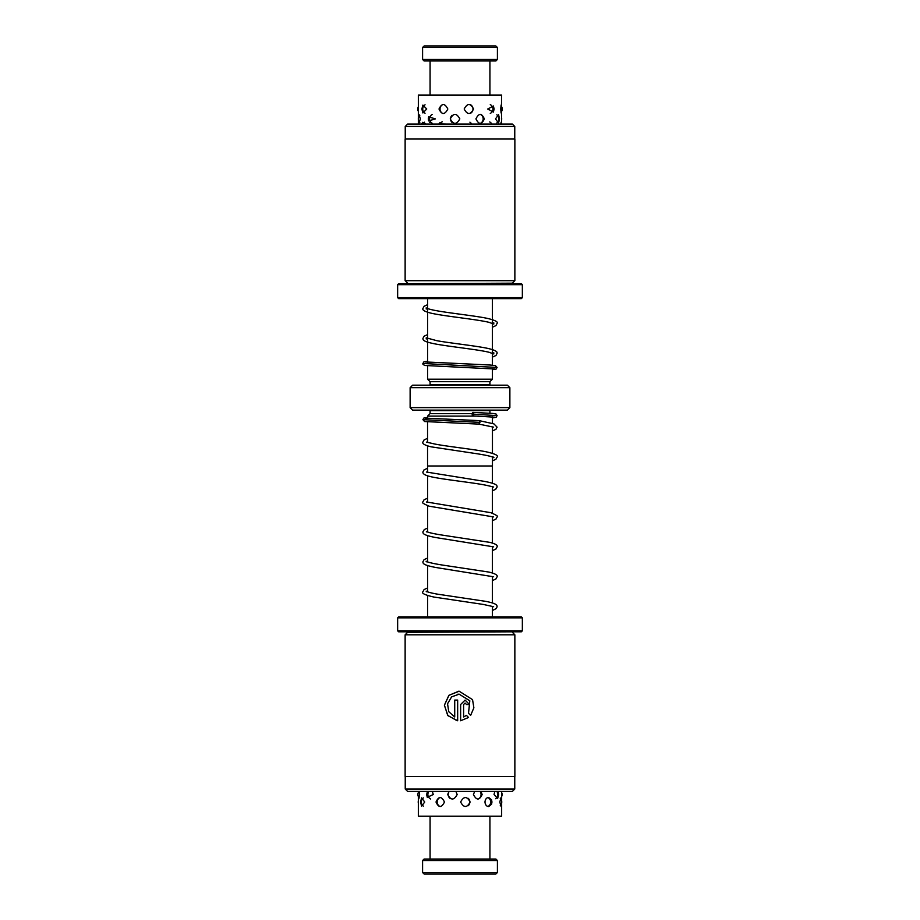 <?xml version="1.0" encoding="UTF-8"?>
<svg xmlns="http://www.w3.org/2000/svg" width="920" height="920" viewBox="0 0 920 920"><rect width="100%" height="100%" fill="white"/><g stroke="black" fill="none" stroke-linecap="round" stroke-linejoin="round"><path stroke-width="1.38" d="M492.418 616.848L492.418 606.613M492.418 602.922L492.418 576.691M492.418 572.999L492.418 546.756M492.418 543.064L492.418 516.833M492.418 513.141L492.418 486.898M492.418 483.218L492.418 465.98L427.547 465.98L427.581 472.132M427.581 616.848L427.581 595.539M427.581 591.847L427.581 565.604M427.581 561.924L427.581 535.681M427.581 531.99L427.581 505.758M427.581 502.067L427.581 475.824M478.342 416.104L427.547 416.104L427.547 418.416M427.547 421.923L427.547 442.198M427.547 445.889L427.547 465.98M492.453 416.898L492.453 423.372M492.453 427.064L492.453 453.296M492.453 456.987L492.453 465.98M430.019 410.124A2.495 2.495 0 0 1 430.077 410.619L489.923 410.619A2.495 2.495 0 0 1 489.98 410.124M430.077 410.619L430.077 413.609L472.236 413.609M489.923 413.195L489.923 410.619M430.077 413.609L427.581 416.104M430.019 385.181A2.495 2.495 0 0 0 430.077 384.686L430.077 381.685L427.581 379.19L492.418 379.19L492.418 368.702M492.418 365.194L492.418 298.632M427.581 379.19L427.581 365.746M427.581 362.238L427.581 298.632M430.077 384.686L489.923 384.686L489.923 381.685L492.418 379.19M430.077 381.685L489.923 381.685M509.875 407.629L507.38 410.124L412.62 410.124L410.124 407.629L509.875 407.629L509.875 387.676L410.124 387.676L412.62 385.181L507.38 385.181L509.875 387.676M410.124 407.629L410.124 387.676M424.085 46L495.914 46L497.409 47.495L422.591 47.495L424.085 46M497.409 59.466L495.914 60.961L424.085 60.961L422.591 59.466L497.409 59.466L497.409 47.495M422.591 59.466L422.591 47.495M489.923 95.047L489.923 60.961M430.077 95.047L430.077 60.961M478.86 424.108L424.591 421.532L422.901 419.647L479.941 422.372L478.803 424.097L493.603 427.144M472.19 414.138A1.748 0.632 -87.8 0 0 472.753 415.886A1.748 0.632 -87.8 0 0 473.455 414.138A1.748 0.632 -87.8 0 0 472.891 412.39A1.748 0.632 -87.8 0 0 472.19 414.138M479.941 422.372L479.147 420.624L425.408 418.128M495.914 874L424.085 874L422.591 872.505L497.409 872.505L495.914 874M422.591 860.533L424.085 859.038L495.914 859.038L497.409 860.533L422.591 860.533L422.591 872.505M418.496 120.255L418.979 123.383L420.336 118.887L418.979 114.379L418.496 117.518M435.378 118.887L428.639 116.863L428.317 118.887L428.639 120.899L435.378 118.887M459.827 118.887C456.596 112.941 453.41 112.941 450.259 118.887C453.41 124.821 456.596 124.821 459.827 118.887M484.334 118.887C481.678 112.941 478.871 112.941 475.928 118.887C478.883 124.821 481.689 124.821 484.334 118.887M499.56 118.887L498.559 114.701L495.5 118.887L498.559 123.061L499.56 118.887M421.866 109.008L422.889 112.953L426.742 109.008L422.889 105.075L421.866 109.008M439.001 109.008C441.818 114.954 444.762 114.954 447.833 109.008C444.762 103.074 441.818 103.074 439.001 109.008M464.163 109.008C467.371 114.954 470.499 114.954 473.57 109.008C470.488 103.074 467.348 103.074 464.163 109.008M487.726 109.008L493.419 112.021L494.12 109.008L493.419 106.007L487.726 109.008M500.698 109.008C501.319 114.954 501.63 114.954 501.641 109.008C501.63 103.074 501.319 103.074 500.698 109.008M501.492 113.562L501.653 124.062L501.411 121.82L500.641 124.062M418.347 118.209L418.347 95.047L501.653 95.047L501.492 104.454M425.822 124.062L422.544 122.36L421.774 124.062M446.338 124.062L438.874 123.912M472.075 124.062L463.91 124.062M493.2 124.062L487.531 124.062M418.37 796.593L418.634 799.077L419.612 794.535L419.313 791.418M418.347 792.511L418.347 791.418L418.37 792.476M427.455 791.418L426.661 794.535L427.259 797.283L433.285 794.535L432.308 791.418M448.948 791.418L447.706 794.535C450.811 800.481 453.974 800.481 457.171 794.535L455.883 791.418M474.662 791.418L473.443 794.535C476.479 800.481 479.377 800.481 482.137 794.535L481.034 791.418M494.776 791.418L494.051 794.535L497.628 798.571L498.651 794.535L498.145 791.418M420.578 802.021L421.578 806.184L424.718 802.021L421.578 797.858L420.578 802.021M436.011 802.021C438.69 807.956 441.508 807.956 444.475 802.021C441.508 796.076 438.679 796.076 436.011 802.021M460.609 802.021C463.841 807.956 467.015 807.956 470.154 802.021C467.003 796.076 463.818 796.076 460.609 802.021M488.658 806.587L491.591 804.183L491.958 802.021L491.591 799.859L488.658 797.444C486.507 797.663 485.277 799.181 484.966 802.021C485.277 804.85 486.507 806.38 488.658 806.587M501.538 800.515L501.089 797.513L499.79 802.021L501.089 806.529L501.538 803.528M501.653 803.102L501.653 816.235L418.347 816.235L418.347 796.559M514.763 126.454L405.237 126.454L407.629 124.062L512.371 124.062L514.763 126.454L514.763 139.023M514.866 280.68L405.133 280.68L405.133 139.023L514.866 139.023L514.866 280.68L512.371 283.176L407.629 283.67M397.647 284.671L398.647 283.67L521.352 283.67L522.353 284.671L397.647 284.671L397.647 297.643L522.353 297.643L521.352 298.632L398.647 298.632L397.647 297.643M405.237 789.026L514.763 789.026L512.371 791.418L407.629 791.418L405.237 789.026L405.237 776.457M405.133 634.8L514.855 634.8L514.866 776.457L405.133 776.457L405.133 634.8L407.629 632.304L512.371 631.81M522.353 630.809L521.352 631.81L398.647 631.81L397.647 630.809L522.353 630.809L522.353 617.837L397.647 617.837L398.647 616.848L521.352 616.848L522.341 617.837M470.637 715.38L468.522 713.276L469.798 700.787L459.149 694.163L451.616 696.877L447.546 703.742L448.753 711.678L454.71 716.99L454.71 700.085L457.666 700.085L457.666 720.751L447.948 715.668L444.394 705.283L448.96 695.29L459.149 691.207L472.546 699.648L473.88 707.802L470.637 715.38L468.522 713.276L469.809 700.787L459.16 694.163L457.677 694.255M466.566 704.536L465.072 703.053L463.599 704.536L463.599 716.99L466.417 715.369L468.533 717.485L460.632 720.751L460.632 704.536L465.072 700.085L469.534 704.536L466.566 704.536L465.072 703.053M514.855 634.8L512.371 632.304M463.599 716.99L466.428 715.369M465.083 700.085L460.632 704.536L460.632 720.751M454.721 716.99L454.721 700.085M458.769 691.207L448.868 695.37L444.406 705.122L447.695 715.369L457.01 720.67M473.455 414.138L497.099 415.656L496.133 417.266L492.453 417.933M425.419 361.951L490.026 365.01L495.397 365.585L497.087 367.459L422.912 363.469L423.878 361.87L427.581 361.203M494.592 417.185L472.753 415.886M479.205 420.635L493.925 423.89L497.087 427.144L495.903 429.341L492.453 430.928M427.547 438.334L424.085 439.921L422.901 442.106C422.073 443.704 424.822 445.28 431.135 446.832L477.595 453.836C493.879 456.423 494.304 457.941 493.787 457.666L493.603 457.079M426.397 442.106L434.815 444.038C447.925 446.602 473.029 449.178 486.07 451.766C495.029 453.801 498.709 455.572 497.099 457.079L495.914 459.264L492.453 460.851M427.581 468.245L424.039 469.89L422.901 472.041C422.694 473.386 424.074 474.582 427.029 475.651C436.413 478.975 471.385 482.149 486.795 485.403L493.603 487.002M426.397 472.041L484.138 481.321C497.26 483.839 497.065 485.495 497.099 487.002L495.627 489.394L492.418 490.785M427.581 498.18L424.028 499.824L422.901 501.963C421.325 502.412 423.441 503.838 429.226 506.218L493.603 516.925M426.397 501.963L490.797 512.681C496.593 515.142 498.686 516.568 497.099 516.925L495.972 519.075L492.418 520.72M427.581 528.103L424.292 529.552L422.901 531.886C422.935 533.404 422.728 535.06 435.919 537.579L493.603 546.848M426.397 531.886L426.409 531.449C428.306 532.542 433.653 533.772 442.44 535.129L489.934 542.386C495.489 543.8 497.869 545.284 497.099 546.859L495.96 548.998L492.418 550.643M427.581 558.037L424.085 559.624L422.901 561.821C422.947 563.408 422.878 565.006 435.919 567.514L493.603 576.782M426.397 561.821L426.213 561.234C425.695 560.947 426.121 562.476 442.485 565.064L488.899 572.067C495.19 573.608 497.916 575.184 497.099 576.782L495.903 578.979L492.418 580.577M427.581 587.96L424.097 589.559L422.901 591.755C421.279 593.25 424.971 595.021 433.987 597.068L483.253 604.428L493.603 606.717M426.397 591.755L426.202 591.157C425.914 590.95 426.236 592.089 436.839 594.056L486.059 601.404C496.788 603.612 497.076 605.13 497.099 606.717L496.351 608.499L492.418 610.5M497.099 415.656L496.133 414.058L493.166 413.459L472.891 412.39M422.901 419.647L423.867 418.048L427.547 417.381M492.418 357.132L495.96 355.488L497.087 353.349C496.087 353.475 500.583 351.313 487.611 348.358C475.628 345.793 451.053 343.252 436.919 340.71L426.236 337.812L426.236 338.974L427.581 338.296M492.418 353.441L493.787 352.751L493.787 353.959L488.957 352.245C478.02 349.542 450.731 346.794 435.815 344.057C422.935 341.584 422.959 339.997 422.935 338.387L424.12 336.191L427.581 334.604M492.418 323.518L493.787 322.828L493.787 324.035L488.98 322.322C476.709 319.297 444.279 316.238 431.054 313.168C424.764 311.592 422.061 310.017 422.935 308.453L424.12 306.256L427.581 304.681M492.418 327.209L495.914 325.611L497.087 323.438C498.329 321.931 495.178 320.263 487.634 318.435C475.663 315.87 451.041 313.329 436.908 310.776C426.282 308.821 425.937 307.683 426.236 307.878L426.236 309.039L427.581 308.372M440.668 122.9L439.714 122.854M431.02 122.417L429.398 122.302M497.087 367.459L496.121 369.07L492.418 369.736M422.912 363.469C422.533 364.205 423.361 364.883 425.385 365.504L494.592 368.989M497.409 860.533L497.409 872.505M489.923 816.235L489.923 859.038M430.077 816.235L430.077 859.038M418.347 124.062L418.347 118.887M501.561 124.062A4.991 4.991 0 0 0 500.825 123.004M500.986 112.297A4.991 4.991 0 0 0 500.986 105.731M496.811 122.958A4.991 4.991 0 0 0 496.811 114.804M491.832 124.062A4.991 4.991 0 0 0 489.704 121.934M471.638 124.062A4.991 4.991 0 0 0 469.924 122.176M442.244 121.796A4.991 4.991 0 0 0 439.841 124.062M424.603 122.176A4.991 4.991 0 0 0 422.889 124.062M490.279 113.424A4.991 4.991 0 0 0 490.279 104.604M470.58 113.287A4.991 4.991 0 0 0 470.58 104.742M442.98 104.454A4.991 4.991 0 0 0 442.98 113.574M425.051 104.799A4.991 4.991 0 0 0 425.051 113.229M418.347 106.697A4.991 4.991 0 0 0 418.347 111.32M480.194 123.452A4.991 4.991 0 0 0 480.194 114.31M452.042 115.31A4.991 4.991 0 0 0 452.03 122.452M432.354 114.402A4.991 4.991 0 0 0 432.354 123.36M419.819 115.299A4.991 4.991 0 0 0 419.819 122.463M501.653 119.565A4.991 4.991 0 0 0 501.653 118.209M501.653 800.94L501.653 791.418M487.933 806.495A4.991 4.991 0 0 0 487.933 797.548M478.089 799.1A4.991 4.991 0 0 0 479.987 791.418M468.211 805.724A4.991 4.991 0 0 0 468.211 798.318M440.139 797.444A4.991 4.991 0 0 0 440.139 806.587M423.372 797.928A4.991 4.991 0 0 0 423.372 806.115M418.347 800.94A4.991 4.991 0 0 0 418.347 803.102M500.284 805.563A4.991 4.991 0 0 0 500.284 798.468M449.27 791.418A4.991 4.991 0 0 0 450.374 798.663M428.95 791.418A4.991 4.991 0 0 0 430.583 798.974M419.014 791.418A4.991 4.991 0 0 0 419.244 797.928M501.653 796.559A4.991 4.991 0 0 0 501.653 792.511M495.604 798.709A4.991 4.991 0 0 0 496.765 791.418M522.353 284.671L522.353 297.643M407.629 283.176L405.133 280.68M405.237 139.023L405.237 126.454M397.647 630.809L397.647 617.837M514.763 776.457L514.763 789.026"/></g></svg>
